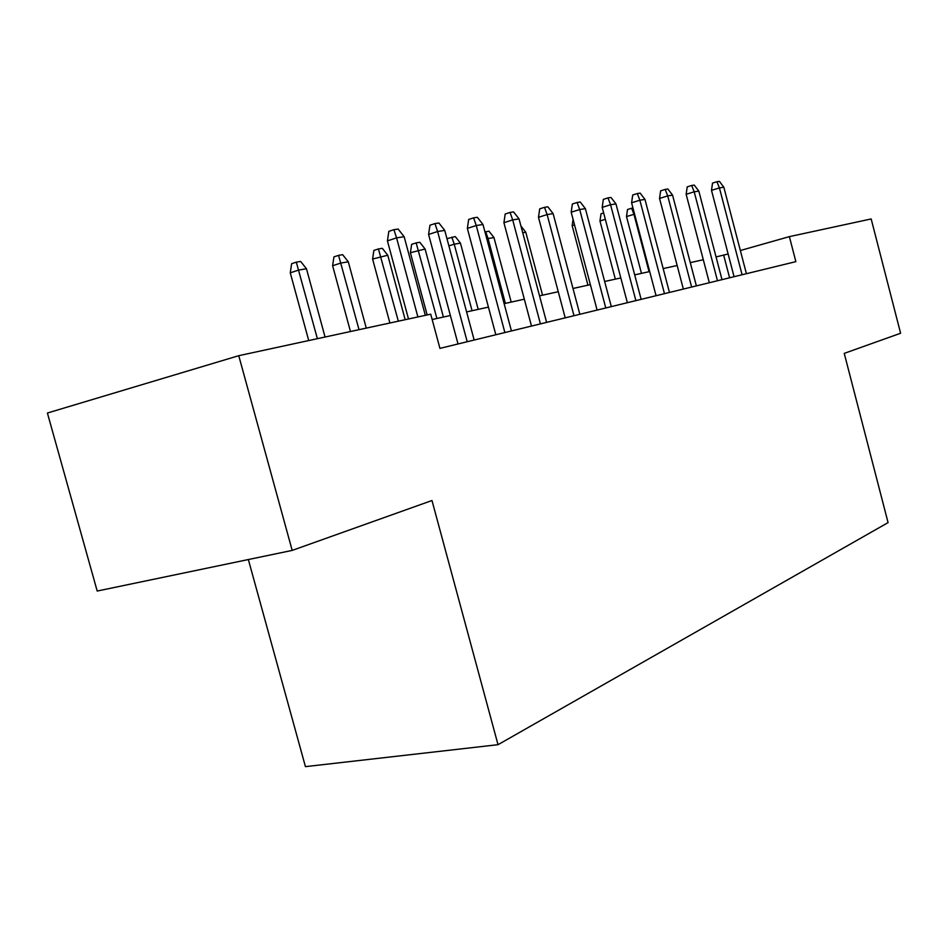 <?xml version="1.0" encoding="UTF-8"?>
<svg xmlns="http://www.w3.org/2000/svg" width="948" height="948" viewBox="0 0 948 948"><rect width="100%" height="100%" fill="white"/><g stroke="black" fill="none" stroke-linecap="round" stroke-linejoin="round"><path stroke-width="1.42" d="M248.352 559.545L305.434 766.636L498.02 744.69L888.075 522.609L844.241 353.379L900.6 333.258L871.176 218.952L789.376 236.633L740.352 250.521M97.194 591.042L47.4 413.032L238.754 355.69L292.185 550.409L97.194 591.042M238.754 355.69L430.724 314.179L439.931 348.378L795.87 261.648L789.376 236.633M498.02 744.69L431.98 500.52L292.185 550.409M728.135 253.993L716.048 256.932M703.298 259.74L690.263 262.62M677.168 265.499L663.173 268.592M649.7 271.555L634.674 274.873M620.81 277.93L604.658 281.485M590.367 284.637L572.983 288.476M558.254 291.723L539.531 295.847M524.327 299.201L504.135 303.656M488.421 307.116L466.606 311.928M450.371 315.506L432.158 319.523M729.593 277.8L723.691 255.249M417.89 316.952L396.572 237.865L387.424 240.875L388.834 231.359L393.906 229.677L396.572 237.865L404.144 236.692L425.332 315.352M387.424 240.875L408.505 318.99M393.906 229.677L398.124 229.049L404.144 236.692M290.266 272.823L291.64 263.698L296.309 262.146L300.646 261.447L306.477 268.758L298.691 270.062L290.266 272.823L308.728 340.557M296.309 262.146L317.379 338.685M306.477 268.758L325.057 337.026M467.21 341.742L437.609 231.513L428.591 234.452L429.942 225.233L434.954 223.586L437.609 231.513L444.742 230.411L474.154 340.048M428.591 234.452L458.026 343.97M434.954 223.586L438.924 222.993L444.742 230.411M504.881 332.558L476.252 225.529L467.352 228.409L468.668 219.462L473.609 217.85L476.252 225.529L482.97 224.486L511.434 330.959M467.352 228.409L495.828 334.762M473.609 217.85L477.342 217.293L482.97 224.486M540.419 323.896L512.69 219.889L503.921 222.709L505.189 214.011L510.06 212.435L512.69 219.889L519.042 218.905L546.605 322.391M503.921 222.709L531.496 326.076M510.06 212.435L513.591 211.914L519.042 218.905M573.99 315.72L547.126 214.568L538.476 217.317L539.708 208.868L544.508 207.316L547.126 214.568L553.122 213.632L579.844 314.286M538.476 217.317L565.209 317.853M544.508 207.316L547.849 206.818L553.122 213.632M332.618 265.736L333.945 256.872L338.566 255.356L342.655 254.692L348.295 261.802L340.948 263.023L332.618 265.736L350.476 331.527M338.566 255.356L359.031 329.691M348.295 261.802L366.272 328.115M372.6 259.053L373.879 250.438L378.442 248.945L382.305 248.317L387.768 255.237L372.6 259.053L389.889 323.007M378.442 248.945L398.338 321.182M387.768 255.237L405.175 319.701M410.401 252.725L411.633 244.347L416.148 242.878L419.798 242.297L425.095 249.016L410.401 252.725L427.157 314.949M416.148 242.878L436.921 318.469M425.095 249.016L443.391 317.047M447.219 239.678L447.385 238.576L455.301 236.585L460.444 243.138L454.222 244.169L472.068 310.719M451.841 237.142L454.222 244.169L448.89 245.876M460.444 243.138L478.195 309.368M605.772 307.97L579.702 209.52L571.182 212.222L572.367 203.998L577.107 202.481L579.702 209.52L585.378 208.643L611.306 306.619M571.182 212.222L597.11 310.079M577.107 202.481L580.259 202.007L585.378 208.643M484.961 231.94L488.978 231.182L493.955 237.557L488.054 238.541L505.379 303.372M485.684 231.703L488.054 238.541L486.834 238.932M493.955 237.557L511.197 302.092M635.883 300.635L610.571 204.744L602.181 207.387L603.331 199.376L607.988 197.895L610.571 204.744L615.963 203.915L641.144 299.355M602.181 207.387L627.363 302.708M607.988 197.895L610.986 197.445L615.963 203.915M520.938 226.039L525.796 232.26L542.552 295.183M525.796 232.26L522.727 232.77M664.465 293.667L639.864 200.206L631.593 202.801L632.719 194.992L637.305 193.546L639.864 200.206L644.984 199.424L669.454 292.458M631.593 202.801L656.063 295.717M637.305 193.546L640.161 193.119L644.984 199.424M691.625 287.054L667.712 195.904L659.547 198.44L660.638 190.832L665.164 189.41L667.712 195.904L672.57 195.146L696.377 285.893M659.547 198.44L683.354 289.069M665.164 189.41L667.878 189.008L672.57 195.146M574.547 224.913L572.165 225.648L587.938 285.17M572.165 225.648L573.078 219.355M717.47 280.75L694.197 191.804L686.151 194.293L687.217 186.863L691.673 185.476L694.197 191.804L698.818 191.093L721.997 279.66M686.151 194.293L709.329 282.741M691.673 185.476L694.256 185.085L698.818 191.093M605.334 219.332L599.966 220.991L615.335 279.139M599.966 220.991L601.008 213.798L603.651 212.98M742.094 274.754L719.425 187.905L711.498 190.347L712.529 183.094L716.925 181.72L719.425 187.905L723.834 187.218L746.408 273.711M711.498 190.347L734.072 276.709M716.925 181.72L719.39 181.364L723.834 187.218M634.579 214.153L626.498 216.559L641.476 273.368M626.498 216.559L627.505 209.532L631.629 208.24L633.928 214.26L649.06 271.697M631.629 208.24L632.968 208.027"/></g></svg>
